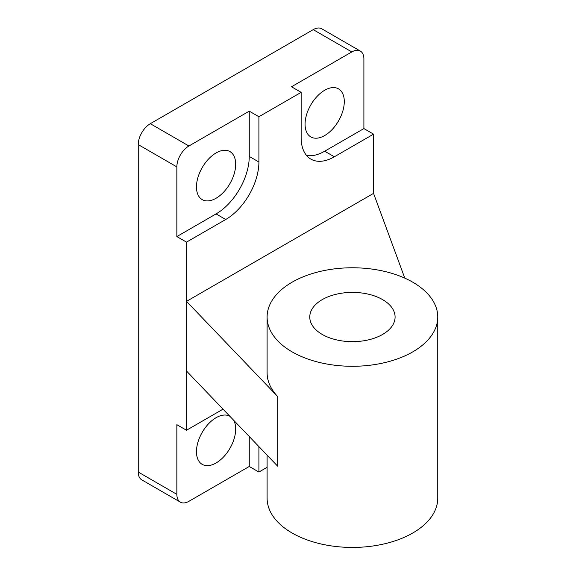 <?xml version="1.0" encoding="UTF-8"?>
<svg xmlns="http://www.w3.org/2000/svg" width="576" height="576" viewBox="0 0 576 576"><rect width="100%" height="100%" fill="white"/><g stroke="black" fill="none" stroke-linecap="round" stroke-linejoin="round"><path stroke-width="0.86" d="M229.882 416.297A27.734 16.013 120 0 0 216.072 417.708A27.734 16.013 120 0 0 197.957 442.145A27.734 16.013 120 0 0 202.205 464.364A27.734 16.013 120 0 0 216.072 462.989A27.734 16.013 120 0 0 233.748 420.336M216.072 198.245A27.734 16.013 120 0 0 234.187 173.808A27.734 16.013 120 0 0 229.939 151.589A27.734 16.013 120 0 0 216.072 152.957A27.734 16.013 120 0 0 197.957 177.394A27.734 16.013 120 0 0 202.205 199.62A27.734 16.013 120 0 0 216.072 198.245M324.677 135.54A27.734 16.013 120 0 0 342.792 111.103A27.734 16.013 120 0 0 338.544 88.884A27.734 16.013 120 0 0 324.677 90.259A27.734 16.013 120 0 0 306.562 114.696A27.734 16.013 120 0 0 310.81 136.915A27.734 16.013 120 0 0 324.677 135.54M292.097 351.864A85.327 49.262 0 0 0 385.085 362.542A85.327 49.262 0 0 0 437.76 317.03A85.327 49.262 0 0 0 412.769 282.197A85.327 49.262 0 0 0 319.781 271.519A85.327 49.262 0 0 0 267.106 317.03A85.327 49.262 0 0 0 292.097 351.864M267.106 455.155L267.106 498.175A85.327 49.262 0 0 0 292.097 533.009A85.327 49.262 0 0 0 385.085 543.686A85.327 49.262 0 0 0 437.76 498.175L437.76 317.03M382.601 299.614A42.667 24.631 0 0 0 336.103 294.271A42.667 24.631 0 0 0 309.766 317.03A42.667 24.631 0 0 0 322.265 334.447A42.667 24.631 0 0 0 368.762 339.79A42.667 24.631 0 0 0 395.093 317.03A42.667 24.631 0 0 0 382.601 299.614M267.106 317.03L267.106 372.766A85.327 49.262 0 0 0 277.762 396.612L277.762 466.279L186.509 371.03L186.509 430.243L223.034 409.154M404.791 278.136L373.55 193.37L186.509 301.356L277.762 396.612M373.55 193.37L373.55 134.15L334.332 156.794A46.93 27.094 120 0 1 310.867 159.12A46.93 27.094 120 0 1 301.147 137.635L301.147 92.347L258.912 116.734L258.912 162.014A46.93 27.094 120 0 1 225.727 219.492L186.509 242.136L186.509 371.03M186.509 430.243L176.854 424.67L176.854 494.345A17.064 9.85 120 0 0 180.389 502.157A17.064 9.85 120 0 0 188.921 501.307L249.257 466.474L249.257 436.529M258.912 446.602L258.912 472.046L249.257 466.474M249.257 111.161L188.921 145.994A17.064 9.85 120 0 0 176.854 166.896L176.854 236.563L216.072 213.919A46.93 27.094 120 0 0 249.257 156.442L249.257 111.161L258.912 116.734M186.509 242.136L176.854 236.563M373.55 134.15L363.895 128.578L363.895 58.903A17.064 9.85 120 0 0 360.36 51.091A17.064 9.85 120 0 0 351.828 51.941L291.492 86.774L301.147 92.347M306.54 155.462A46.93 27.094 120 0 0 324.677 151.222L363.895 128.578M258.912 472.046L267.106 467.316M360.36 51.091L321.746 28.8A17.064 9.85 120 0 0 313.214 29.642L150.307 123.696A17.064 9.85 120 0 0 138.24 144.598L138.24 472.046A17.064 9.85 120 0 0 141.775 479.858L180.389 502.157M225.727 219.492L216.072 213.919M258.912 162.014L249.257 156.442M334.332 156.794L324.677 151.222M176.854 166.896L138.24 144.598M176.854 494.345L138.24 472.046M351.828 51.941L313.214 29.642M188.921 145.994L150.307 123.696"/></g></svg>
